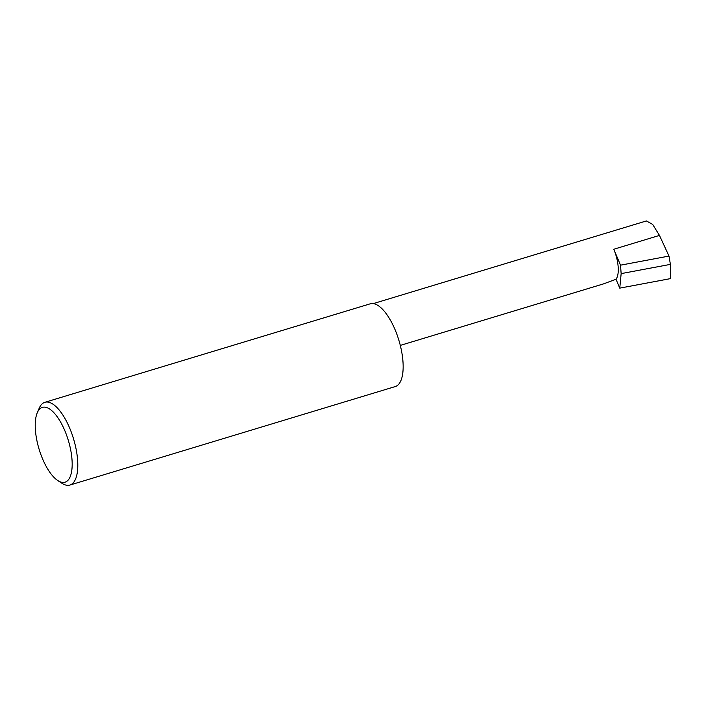 <?xml version="1.0" encoding="UTF-8"?>
<svg xmlns="http://www.w3.org/2000/svg" width="706" height="706" viewBox="0 0 706 706"><rect width="100%" height="100%" fill="white"/><g stroke="black" fill="none" stroke-linecap="round" stroke-linejoin="round"><path stroke-width="1.06" d="M616.003 279.241A23.916 9.346 -106.8 0 0 613.788 249.244L620.512 265.174L621.148 273.619L619.762 288.136L616.003 279.241L603.498 283.891L400.302 345.402M38.954 409.859A39.077 15.267 -106.8 0 0 37.25 412.807A39.077 15.267 -106.8 0 0 39.095 449.21A39.077 15.267 -106.8 0 0 57.751 480.53A39.077 15.267 -106.8 0 0 68.464 479.718A39.077 15.267 -106.8 0 0 64.837 430.713A39.077 15.267 -106.8 0 0 38.954 409.859M37.25 412.807L39.165 408.306A43.225 16.891 73.2 0 1 41.036 405.041A43.225 16.891 73.2 0 1 44.84 402.314A43.225 16.891 73.2 0 1 71.73 433.36A43.225 16.891 73.2 0 1 73.68 482.322A43.225 16.891 73.2 0 1 69.885 485.057A43.225 16.891 73.2 0 1 61.837 483.222L57.751 480.53M44.84 402.314L370.209 303.827A43.225 16.891 73.2 0 1 397.09 334.882A43.225 16.891 73.2 0 1 399.049 383.843A43.225 16.891 73.2 0 1 395.245 386.57L69.885 485.057M620.512 265.174L668.997 256.075L670.4 264.379L621.148 273.619M670.4 264.379L670.7 278.579L619.762 288.136M373.245 303.615L646.369 220.943L652.671 224.411L659.466 235.416L668.997 256.075M613.788 249.244L659.466 235.416"/></g></svg>
